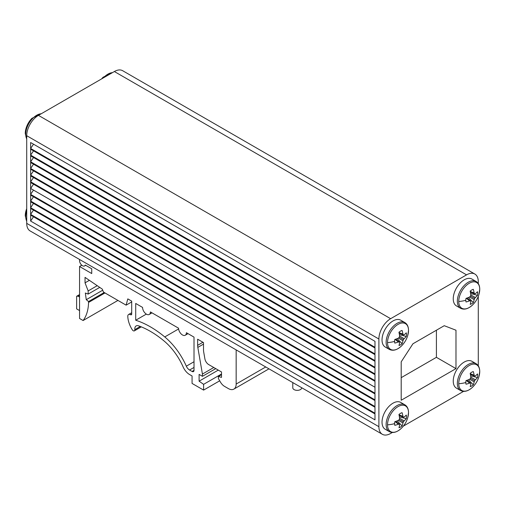 <?xml version="1.0" encoding="UTF-8"?>
<svg xmlns="http://www.w3.org/2000/svg" width="505" height="505" viewBox="0 0 505 505"><rect width="100%" height="100%" fill="white"/><g stroke="black" fill="none" stroke-linecap="round" stroke-linejoin="round"><path stroke-width="0.76" d="M470.231 291.448L474.144 292.988A24.347 14.998 54.6 0 0 473.299 289.333A8.396 4.848 -60 0 0 470.168 291.158A24.347 12.915 64.7 0 1 470.805 294.926A24.328 16.785 -90 0 1 470.508 296.145A24.328 16.829 149.5 0 1 469.606 297.016L474.163 299.61A24.347 15.384 -124 0 1 473.337 302.539L468.387 297.527M478.986 294.27L479.75 289.169C479.687 285.483 478.456 282.907 476.057 281.443L471.948 279.069A15.497 8.945 120 0 0 459.992 283.236A15.497 8.945 120 0 0 453.244 298.853A15.497 8.945 120 0 0 456.451 305.904L460.56 308.277C464.404 310.152 468.602 308.858 473.134 304.401A24.347 24.347 0 0 0 478.986 294.27A14.847 8.572 120 0 0 479.737 289.296A14.847 8.572 120 0 0 469.202 283.292A14.847 8.572 120 0 0 458.742 301.498A14.847 8.572 120 0 0 473.134 304.401M399.404 416.909L406.266 418.683A8.396 4.848 120 0 0 406.474 416.751A8.396 4.848 120 0 0 406.254 415.066A24.347 12.625 176.3 0 1 404.133 417.029A24.328 5.58 12 0 1 403.381 417.124A24.328 8.654 -143.1 0 0 402.927 416.341L399.013 414.807M395.769 421.404L399.303 424.219A24.328 5.46 47.8 0 1 399.606 424.907A24.347 12.53 -116.7 0 1 398.988 427.716A8.396 4.848 120 0 0 402.119 425.898A24.347 15.384 -124 0 0 402.946 422.969L398.407 420.349M402.119 425.898L397.17 420.88M399.297 419.478L403.4 421.839A24.328 20.023 -21.3 0 0 404.145 420.88L399.581 418.247M406.266 418.683A24.347 15.472 -176.3 0 1 404.145 420.88M403.4 421.839A24.328 19.979 80.7 0 1 402.946 422.969M399.146 415.457L403.381 417.124M395.131 421.618L398.394 424.219A24.347 15.087 5.1 0 1 394.809 425.336A8.396 4.848 -60 0 1 394.594 423.651A8.396 4.848 -60 0 1 394.803 421.726A24.347 13.004 -5 0 0 398.388 420.368A24.328 16.829 149.5 0 0 399.291 419.503A24.328 16.785 -90 0 0 399.588 418.285A24.347 12.915 64.7 0 0 398.95 414.51A8.396 4.848 -60 0 1 402.081 412.692A24.347 14.998 54.6 0 1 402.927 416.341M399.303 424.219A24.328 8.774 -157.1 0 1 398.394 424.219M407.769 417.622L408.532 412.522C408.469 408.842 407.238 406.26 404.833 404.795L400.73 402.422A15.497 8.945 120 0 0 388.774 406.594A15.497 8.945 120 0 0 382.026 422.212A15.497 8.945 120 0 0 385.233 429.263L389.342 431.63C393.187 433.505 397.378 432.211 401.917 427.754A24.347 24.347 0 0 0 407.769 417.622A14.847 8.572 120 0 0 408.52 412.648A14.847 8.572 120 0 0 397.984 406.645A14.847 8.572 120 0 0 387.518 424.85A14.847 8.572 120 0 0 401.917 427.754M470.622 293.557L477.484 295.324A8.396 4.848 120 0 0 477.692 293.399A8.396 4.848 120 0 0 477.477 291.713A24.347 12.625 176.3 0 1 475.35 293.676A24.328 5.58 12 0 1 474.605 293.771A24.328 8.654 -143.1 0 0 474.144 292.988M470.515 296.119L474.618 298.487A24.328 20.023 -21.3 0 0 475.363 297.527L470.799 294.895M477.484 295.324A24.347 15.472 -176.3 0 1 475.363 297.527M474.618 298.487A24.328 19.979 80.7 0 1 474.163 299.61M470.37 292.105L474.605 293.771M466.349 298.266L469.618 300.866A24.347 15.087 5.1 0 1 466.033 301.984A8.396 4.848 -60 0 1 465.812 300.298A8.396 4.848 -60 0 1 466.02 298.373A24.347 13.004 -5 0 0 469.606 297.016M473.337 302.539A8.396 4.848 120 0 1 470.205 304.363A24.347 12.53 -116.7 0 0 470.824 301.554A24.328 5.46 47.8 0 0 470.527 300.866A24.328 8.774 -157.1 0 1 469.618 300.866M466.986 298.045L470.527 300.866M407.769 335.389L408.532 330.289C408.469 326.602 407.238 324.027 404.833 322.556L400.73 320.189A15.497 8.945 120 0 0 388.774 324.355A15.497 8.945 120 0 0 382.026 339.972A15.497 8.945 120 0 0 385.233 347.023L389.342 349.397C393.187 351.272 397.378 349.978 401.917 345.521A24.347 24.347 0 0 0 407.769 335.389A14.847 8.572 120 0 0 408.52 330.415A14.847 8.572 120 0 0 397.984 324.412A14.847 8.572 120 0 0 387.518 342.617A14.847 8.572 120 0 0 401.917 345.521M395.769 339.164L399.303 341.98A24.328 8.774 -157.1 0 1 398.394 341.986A24.347 15.087 5.1 0 1 394.809 343.097A8.396 4.848 -60 0 1 394.594 341.418A8.396 4.848 -60 0 1 394.803 339.486A24.347 13.004 -5 0 0 398.388 338.135A24.328 16.829 149.5 0 0 399.291 337.264A24.328 16.785 -90 0 0 399.588 336.046A24.347 12.915 64.7 0 0 398.95 332.271A8.396 4.848 -60 0 1 402.081 330.453A24.347 14.998 54.6 0 1 402.927 334.108A24.328 8.654 -143.1 0 1 403.381 334.884A24.328 5.58 12 0 0 404.133 334.796A24.347 12.625 176.3 0 0 406.254 332.833A8.396 4.848 120 0 1 406.474 334.518A8.396 4.848 120 0 1 406.266 336.444L399.404 334.67M395.131 339.379L398.394 341.986M399.303 341.98A24.328 5.46 47.8 0 1 399.606 342.674A24.347 12.53 -116.7 0 1 398.988 345.477A8.396 4.848 120 0 0 402.119 343.659L397.17 338.647M399.146 333.224L403.381 334.884M399.013 332.568L402.927 334.108M399.297 337.239L403.4 339.606A24.328 19.979 80.7 0 1 402.946 340.73L398.407 338.116M399.581 336.014L404.145 338.647A24.347 15.472 -176.3 0 0 406.266 336.444M403.4 339.606A24.328 20.023 -21.3 0 0 404.145 338.647M402.119 343.659A24.347 15.384 -124 0 0 402.946 340.73M374.981 381.338L30.628 182.526L30.628 194.387L374.981 393.193L374.981 381.338M466.551 274.865L390.63 318.693A16.602 9.582 120 0 0 378.895 339.025L26.714 135.7A16.602 9.582 120 0 1 38.449 115.367L114.37 71.533A16.602 9.582 120 0 1 122.671 70.713L474.851 274.045A16.602 9.582 120 0 0 466.551 274.865L114.37 71.533M478.285 283.589L478.285 281.645A16.602 9.582 120 0 0 474.851 274.045M374.981 419.87L374.981 413.923L30.628 215.111L30.628 221.057L374.981 419.87M463.533 391.375L403.356 426.119M392.316 432.495L390.63 433.467A16.602 9.582 120 0 1 382.329 434.287A16.602 9.582 120 0 1 378.895 426.687L378.895 339.025M378.895 426.687L26.714 223.355A16.602 9.582 120 0 0 30.148 230.955L382.329 434.287M30.628 181.8L374.981 380.612L374.981 374.666L30.628 175.86L30.628 181.8L33.532 177.533M33.5 216.771L30.628 221.057M374.981 367.274L374.981 361.334L30.628 162.522L30.628 168.462L374.981 367.274M30.628 207.719L374.981 406.531L374.981 400.591L30.628 201.779L30.628 207.719L33.5 203.433M374.981 387.247L30.641 188.447L33.532 184.199M30.628 161.796L30.628 155.849L374.981 354.661L374.981 360.608L30.628 161.796L33.532 157.528M30.628 155.13L374.981 353.936L374.981 347.995L30.628 149.183L30.628 155.13L33.532 150.862M30.628 175.134L374.981 373.946L374.981 368L30.628 169.188L30.628 175.134L33.532 170.867M374.981 393.919L30.628 195.107L30.628 201.053L374.981 399.865L374.981 393.919M26.714 223.355L26.714 135.7M374.981 407.257L30.628 208.445L30.628 214.391L374.981 413.197L374.981 407.257M374.981 341.329L30.628 142.517L30.628 148.457L374.981 347.27L374.981 341.329M478.285 296.334L478.285 365.822M33.5 196.767L30.628 201.053M30.628 168.462L33.532 164.194M33.532 144.19L30.628 148.457M33.5 210.105L30.628 214.391M33.5 190.095L30.628 194.387M79.556 297.022L78.054 296.151L79.556 295.286M78.054 296.151L76.621 296.277L76.621 308.883L79.556 310.575M117.936 300.425L83.104 320.53L79.556 318.485L79.556 266.52L81.797 265.226M79.556 259.482L79.556 260.643A4.154 2.399 -120 0 0 81.368 264.822A4.154 2.399 -120 0 0 84.569 265.933A4.154 2.399 -120 0 0 85.263 265.068L91.74 268.805L91.74 273.552L79.556 266.52M221.506 374.678L218.375 376.49L221.506 377.393L221.506 371.97L208.704 364.578A5.536 3.194 -120 0 1 204.885 358.828L203.692 351.947A11.066 6.388 -120 0 1 203.509 349.889L203.509 342.598L197.638 339.209L197.638 345.332A11.066 6.388 -120 0 0 197.821 347.396L202.429 374.06L202.429 376.32L199.103 374.401L199.103 381.174L203.603 384.337L203.603 390.1L192.064 383.434L192.064 375.979L189.558 374.533A11.066 6.388 -120 0 1 183.094 366.864A44.27 25.559 -120 0 0 163.929 340.869A89.65 51.762 -120 0 0 138.61 325.832A6.641 3.832 -120 0 0 136.161 325.914A6.641 3.832 -120 0 0 134.822 329.626A2.216 1.275 -120 0 1 134.374 330.863A2.216 1.275 -120 0 1 132.234 329.708A18.54 10.706 -120 0 1 127.79 316.414A3.876 2.235 -120 0 1 128.592 314.508A3.876 2.235 -120 0 1 130.53 314.697A1.66 0.96 -120 0 0 131.357 314.779A1.66 0.96 -120 0 0 131.704 314.022L130.53 314.697M194.015 361.738L186.326 366.182A5.536 3.194 -120 0 0 189.558 370.013L192.064 371.459A2.765 1.597 -120 0 0 193.447 371.598A2.765 1.597 -120 0 0 194.015 370.329L192.064 371.459M186.326 366.182A49.806 28.753 -120 0 0 164.763 336.936A95.186 54.957 -120 0 0 135.712 320.239L135.712 303.461L142.561 307.412A5.536 3.194 -120 0 0 144.973 312.98A5.536 3.194 -120 0 0 149.24 314.464A5.536 3.194 -120 0 0 150.389 311.932L178.562 328.193A5.536 3.194 -120 0 0 180.979 333.767A5.536 3.194 -120 0 0 185.24 335.251A5.536 3.194 -120 0 0 186.389 332.713L194.015 337.119L194.015 370.329M146.336 314.104L135.712 320.239M218.375 376.49L218.375 378.523L220.376 381.982A8.301 4.791 -120 0 0 224.523 386.363L228.336 388.566A11.066 6.388 -120 0 0 233.872 389.109A11.066 6.388 -120 0 0 236.163 384.046L236.163 349.896M83.104 320.53A52.57 30.35 -120 0 0 88.558 302.445L88.558 301.536L86.267 299.699L85.332 293.02L88.167 294.08L88.167 290.918L85.036 282.85L85.036 277.378L102.3 289.138L103.43 292.048L126.124 305.153L127.803 298.891L131.704 301.144L131.704 314.022M79.556 294.585L76.621 296.277M104.996 292.95L88.558 302.445M104.213 292.502L88.558 301.536M102.711 290.205L86.267 299.699M99.744 287.395L88.167 294.08M97.231 285.685L88.167 290.918M89.385 280.338L85.036 282.85M131.704 301.933L126.124 305.153M301.706 387.739L301.706 387.777A4.463 2.575 180 0 1 300.399 389.601A4.463 2.575 180 0 1 295.539 390.163A4.463 2.575 180 0 1 292.78 387.777L292.78 382.582M203.603 390.1L219.7 380.808M221.506 374.003L203.603 384.337M218.28 370.108L199.103 381.174M215.736 368.637L202.429 376.32M213.779 367.507L202.429 374.06M455.983 368.625L401.197 400.25L401.197 361.845L412.938 343.772L444.242 325.7L455.983 330.219L455.983 368.625L436.415 357.325L436.415 330.219M401.197 377.664L436.415 357.325M470.231 373.687L474.144 375.221A24.347 14.998 54.6 0 0 473.299 371.573A8.396 4.848 -60 0 0 470.168 373.391A24.347 12.915 64.7 0 1 470.805 377.166A24.328 16.785 -90 0 1 470.508 378.384L474.618 380.726A24.328 20.023 -21.3 0 0 475.363 379.76L470.799 377.134M470.622 375.789L477.484 377.563A8.396 4.848 120 0 0 477.692 375.632A8.396 4.848 120 0 0 477.477 373.952A24.347 12.625 176.3 0 1 475.35 375.909A24.328 5.58 12 0 1 474.605 376.004A24.328 8.654 -143.1 0 0 474.144 375.221M466.986 380.284L470.527 383.099A24.328 5.46 47.8 0 1 470.824 383.794A24.347 12.53 -116.7 0 1 470.205 386.596A8.396 4.848 120 0 0 473.337 384.778A24.347 15.384 -124 0 0 474.163 381.849L469.625 379.23M473.337 384.778L468.387 379.76M477.484 377.563A24.347 15.472 -176.3 0 1 475.363 379.76M474.618 380.726A24.328 19.979 80.7 0 1 474.163 381.849M470.37 374.344L474.605 376.004M466.349 380.499L469.618 383.106A24.347 15.087 5.1 0 1 466.033 384.217A8.396 4.848 -60 0 1 465.812 382.537A8.396 4.848 -60 0 1 466.02 380.606A24.347 13.004 -5 0 0 469.606 379.255A24.328 16.829 149.5 0 0 470.508 378.384M470.527 383.099A24.328 8.774 -157.1 0 1 469.618 383.106M478.986 376.509L479.75 371.409C479.687 367.722 478.456 365.147 476.057 363.676L471.948 361.302A15.497 8.945 120 0 0 459.992 365.475A15.497 8.945 120 0 0 453.244 381.092A15.497 8.945 120 0 0 456.451 388.143L460.56 390.516C464.404 392.391 468.602 391.097 473.134 386.641A24.347 24.347 0 0 0 478.986 376.509A14.847 8.572 120 0 0 479.737 371.535A14.847 8.572 120 0 0 469.202 365.532A14.847 8.572 120 0 0 458.742 383.737A14.847 8.572 120 0 0 473.134 386.641M476.057 281.443A15.497 8.945 120 0 0 464.095 285.609A15.497 8.945 120 0 0 457.353 301.226A15.497 8.945 120 0 0 460.56 308.277M394.594 423.651A24.347 14.102 179.8 0 1 387.518 424.85M404.833 404.795A15.497 8.945 120 0 0 392.877 408.962A15.497 8.945 120 0 0 386.129 424.579A15.497 8.945 120 0 0 389.342 431.63M465.812 300.298A24.347 14.102 179.8 0 1 458.742 301.498M404.833 322.556A15.497 8.945 120 0 0 392.877 326.729A15.497 8.945 120 0 0 386.129 342.346A15.497 8.945 120 0 0 389.342 349.397M394.594 341.418A24.347 14.102 179.8 0 1 387.518 342.617M390.63 318.693L38.449 115.367M194.015 367.438L189.558 370.013M178.612 328.944L164.763 336.936M265.737 366.971L236.163 384.046M140.295 326.47L134.822 329.626M203.509 344.113L197.821 347.396M202.941 342.27L197.638 345.332M26.714 221.127A15.497 8.945 -60 0 1 25.736 216.424A15.497 8.945 -60 0 1 26.714 210.68M25.263 215.629A14.847 8.572 -60 0 1 26.014 210.73A14.847 8.572 -60 0 1 26.714 208.685M103.392 77.871A15.497 8.945 -60 0 1 112.432 72.651M101.656 78.875A14.847 8.572 -60 0 1 103.083 77.246A24.347 24.347 0 0 0 101.644 78.881M26.714 138.888A15.497 8.945 -60 0 1 25.736 134.191A15.497 8.945 -60 0 1 41.214 113.77M25.263 133.389A14.847 8.572 -60 0 1 26.014 128.491A14.847 8.572 -60 0 1 31.865 118.359A24.347 24.347 0 0 0 26.014 128.491L25.25 133.509L26.714 139.178M465.812 382.537A24.347 14.102 179.8 0 1 458.742 383.737M476.057 363.676A15.497 8.945 120 0 0 464.095 367.848A15.497 8.945 120 0 0 457.353 383.465A15.497 8.945 120 0 0 460.56 390.516M268.976 368.839L233.872 389.109M152.005 312.866L149.24 314.464M188.005 333.653L185.24 335.251M85.667 265.302L84.569 265.933M131.704 312.709L128.592 314.508M141.299 326.868L134.374 330.863M26.714 221.411L25.25 215.749L26.014 210.73A24.347 24.347 0 0 1 26.714 208.666M103.083 77.246L112.684 72.505M31.865 118.359L41.467 113.625"/></g></svg>
